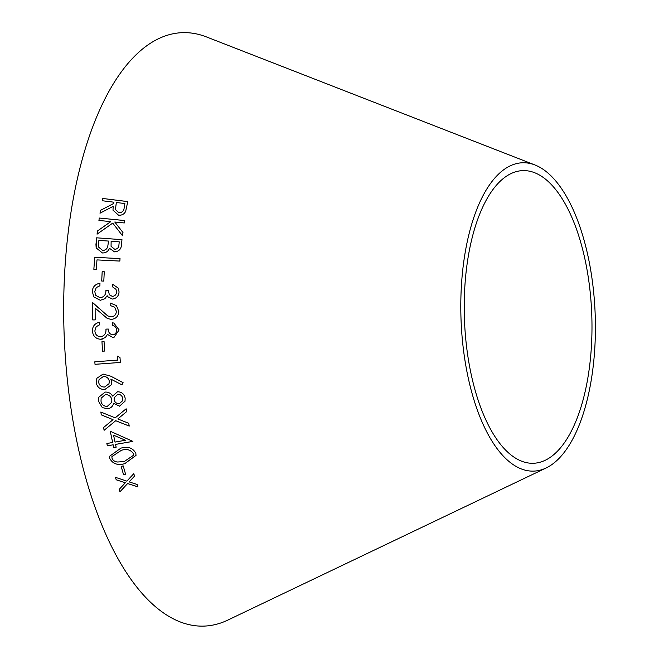 <?xml version="1.0" encoding="UTF-8"?>
<svg xmlns="http://www.w3.org/2000/svg" width="659" height="659" viewBox="0 0 659 659"><rect width="100%" height="100%" fill="white"/><g stroke="black" fill="none" stroke-linecap="round" stroke-linejoin="round"><path stroke-width="0.99" d="M546.146 467.964L227.94 620.037A296.921 129.18 -92.1 0 1 64.129 334.129A296.921 129.18 -92.1 0 1 206.316 36.871L534.902 164.948A154.28 67.127 -92.1 0 1 594.871 307.786A154.28 67.127 -92.1 0 1 546.146 467.964A154.28 67.127 -92.1 0 1 461.028 319.409A154.28 67.127 -92.1 0 1 534.902 164.948M113.9 202.189L113.669 203.524L100.506 210.353L100.003 213.203L113.167 206.325L112.994 210.18L118.529 215.172C121.882 215.452 124.263 214.159 125.68 211.3L127.772 201.588L102.623 198.45L102.211 200.731L113.9 202.189L113.669 203.499L100.506 210.328L100.003 213.228M97.054 234.167L112.73 223.113L122.533 235.757L122.978 232.503L114.773 222.017L124.296 222.956L124.633 220.543L99.27 218.038L98.932 220.452L110.761 221.622L97.491 230.963L97.054 234.167M114.485 251.853C118.999 251.474 121.33 249.011 121.478 244.456L121.973 239.67L96.642 237.817L96.173 247.924L102.409 252.965C105.811 252.99 108.167 251.433 109.476 248.311L114.485 251.853M119.847 261.079L120.029 258.6L94.723 257.298L93.85 269.317L96.296 269.44L96.98 259.901L119.847 261.079M104.27 271.78L102.178 271.706L101.7 281.031L103.801 281.105L104.27 271.763L102.17 271.697L101.708 281.039M108.257 290.446L105.918 290.413C106 294.622 104.081 297.077 100.16 297.777L95.786 295.405L94.748 291.566L96.263 287.588L99.904 285.767L99.97 283.296C95.234 284.078 92.664 286.813 92.268 291.492L93.883 296.97L100.308 300.29L104.888 298.692L107.145 295.718L107.804 296.731L112.285 299.062C116.462 298.511 118.719 296.105 119.057 291.855L118.15 288.057L112.705 284.317L112.631 286.904L115.984 289.35L116.577 291.813C116.412 294.515 115.004 296.056 112.368 296.41L109.378 294.746L108.257 290.438L105.918 290.413C105.992 294.614 104.073 297.069 100.152 297.769L95.786 295.405M92.721 319.92L95.184 319.895L95.127 308.115L107.326 318.486L111.214 319.393C115.976 318.865 118.505 316.213 118.793 311.435L116.429 305.562L110.144 303.025L110.152 305.471L114.666 307.209L116.363 311.32C116.141 314.623 114.402 316.485 111.149 316.905L107.73 315.933L92.664 302.588L92.721 319.92L92.664 302.588L98.652 308.074M108.274 329.047L105.934 329.121C106.272 333.347 104.501 335.909 100.638 336.798C97.071 336.461 95.151 334.475 94.88 330.834L96.14 326.757L99.666 324.747L99.591 322.251C94.912 323.281 92.515 326.156 92.4 330.884C92.919 336.098 95.761 338.907 100.934 339.311L105.407 337.49L107.475 334.393L112.796 337.499L114.089 337.26L119.114 329.937L113.875 323.099L112.335 322.671L112.417 325.282C114.946 325.941 116.355 327.515 116.635 330.011C116.643 332.737 115.333 334.352 112.714 334.838C109.748 334.245 108.265 332.309 108.265 329.047L105.934 329.121C106.264 333.347 104.501 335.909 100.638 336.798L101.42 336.675M101.964 341.65L102.507 351.173L104.608 351.066L104.064 341.543L101.964 341.65L102.507 351.173L104.616 351.066M120.391 362.434L119.971 357.45L117.368 356.115L117.697 360.102L94.814 361.799L95.028 364.32L120.391 362.434M111.585 381.627L110.827 379.114L121.956 384.848L123.085 382.657L110.761 376.182L103.059 374.065L96.848 378.291L96.173 382.451C97.112 387.204 100.011 389.551 104.863 389.502L111.19 384.905L111.585 381.627M105.086 392.089L98.801 397.229L98.595 401.397L102.285 407.591L107.705 408.802C110.811 408.218 112.788 406.389 113.645 403.333L119.526 406.183L125.021 401.224L125.161 398.291C124.337 394.09 121.791 391.907 117.516 391.759L112.59 396.075C110.836 393.234 108.34 391.907 105.086 392.089M121.174 466.366L123.513 474.645L125.572 474.2L123.233 465.921L121.174 466.366M109.542 456.275L109.715 458.4C112.763 463.895 117.772 465.649 124.74 463.681L136.018 455.385L135.836 453.277C132.772 447.815 127.78 446.11 120.861 448.161L109.534 456.292L109.715 458.425C112.763 463.87 117.772 465.616 124.74 463.656L124.74 463.681M103.587 427.502L104.106 430.311L115.704 420.73L129.23 426.076L128.719 423.309L117.829 418.935L126.635 411.644L126.133 408.794L115.193 417.864L100.827 412.032L101.329 414.89L113.035 419.659L103.587 427.502L104.106 430.311M113.15 444.825L113.76 447.626L116.149 447.214L115.539 444.405L132.904 441.39L110.259 431.258L112.656 442.494L106.857 443.499L107.359 445.83L113.159 444.8L113.76 447.626M119.205 489.365L119.971 491.787L127.599 483.558L137.912 486.886L137.154 484.48L129.123 481.894L134.543 476.127L133.785 473.664L126.841 481.136L115.457 477.33L116.206 479.785L125.317 482.783L119.205 489.365L119.971 491.787M591.469 308.247A146.43 63.709 -92.1 0 1 545.224 460.279A146.43 63.709 -92.1 0 1 464.438 319.277A146.43 63.709 -92.1 0 1 534.556 172.691A146.43 63.709 -92.1 0 1 591.469 308.247M115.457 477.297L116.206 479.752L125.317 482.783M119.971 491.754L127.599 483.525L137.912 486.844M134.543 476.095L129.123 481.894M106.857 443.474L107.359 445.83L113.159 444.8M113.768 447.601L116.149 447.189M132.904 441.365L115.539 444.405M110.267 431.233L112.656 442.494M113.562 435.179L125.432 440.253L115.037 442.082L113.562 435.179L125.424 440.278M100.835 412.015L101.338 414.873L113.035 419.659M104.106 430.294L115.704 420.73M115.712 420.706L129.238 426.06M117.837 418.918L126.635 411.628M124.74 463.656L136.018 455.369M121.347 450.319L121.347 450.344C126.759 448.59 130.811 449.751 133.489 453.82L133.571 455.237L124.156 461.588L117.557 462C114.732 461.77 112.878 460.452 111.981 458.063L111.898 456.58L121.347 450.319C126.767 448.565 130.811 449.726 133.489 453.796L133.571 455.237M111.898 456.58L121.347 450.344M121.174 466.333L123.513 474.645M123.513 474.62L125.572 474.167M98.801 397.237L98.595 401.397M98.603 401.38L102.285 407.591L107.705 408.802C110.819 408.201 112.796 406.372 113.645 403.316L113.645 403.333M113.645 403.316L119.526 406.183M119.534 406.166L125.021 401.216M114.262 397.599L117.862 394.263C120.605 394.346 122.212 395.746 122.698 398.464L122.615 400.738L119.263 403.695C116.462 403.679 114.748 402.311 114.131 399.618L114.254 397.616L117.854 394.28C120.597 394.362 122.212 395.762 122.689 398.473L122.615 400.721M101.156 398.16L105.358 394.576C108.966 394.626 111.132 396.405 111.857 399.922L111.742 402.295L107.293 406.356C103.735 406.356 101.634 404.61 100.992 401.142L101.156 398.16L105.358 394.593C108.957 394.642 111.124 396.421 111.849 399.939L111.733 402.303M96.848 378.282L96.173 382.442C97.12 387.195 100.011 389.543 104.863 389.494L111.198 384.897M123.093 382.648L121.956 384.848L110.827 379.114M99.056 379.576L103.372 376.495C106.651 376.47 108.628 378.052 109.303 381.24L108.99 383.752L104.559 387.039C101.288 387.064 99.32 385.482 98.644 382.311L99.056 379.576L103.364 376.503C106.651 376.478 108.62 378.06 109.295 381.248L108.99 383.744M94.822 361.791L95.028 364.32L120.391 362.425M117.376 356.115L117.697 360.102M99.591 322.251C94.921 323.281 92.524 326.156 92.408 330.884L92.4 330.884M92.408 330.884C92.919 336.098 95.769 338.907 100.942 339.311L102.763 338.998M114.098 337.26L112.796 337.499L107.475 334.393M113.875 323.099L112.335 322.671M112.343 322.671L112.417 325.282M112.425 325.282C114.954 325.941 116.355 327.515 116.643 330.011L116.635 330.011C116.643 332.737 115.333 334.352 112.722 334.838L112.714 334.838M95.135 308.115L107.335 318.486M116.454 305.587L110.144 303.025L110.16 305.479M114.674 307.218L116.363 311.32C116.149 314.623 114.411 316.493 111.149 316.913L107.738 315.933M99.979 283.304C95.242 284.087 92.672 286.822 92.276 291.5L93.883 296.97M107.145 295.726L107.804 296.731M118.15 288.065L112.705 284.317M112.714 284.334L112.64 286.92M115.984 289.359L116.577 291.813C116.412 294.524 115.012 296.056 112.368 296.418L109.378 294.746M120.037 258.616L94.723 257.298L93.858 269.333M121.981 239.687L96.642 237.817L95.95 244.497M95.95 244.514L96.173 247.932M119.246 241.853L118.958 244.695C118.892 247.537 117.491 249.077 114.74 249.316L111.066 246.318L111.132 241.26L119.246 241.853L118.95 244.67C118.892 247.52 117.483 249.061 114.74 249.3L111.066 246.318M108.578 241.079L107.697 246.771C106.857 249.168 105.16 250.379 102.623 250.428L98.644 247.133L98.875 240.37L108.578 241.079L107.689 246.754C106.849 249.143 105.16 250.362 102.615 250.404L98.652 247.141M110.761 221.646L97.491 230.963L97.062 234.192M122.978 232.52L114.773 222.017M124.633 220.567L99.27 218.038L98.932 220.477M112.994 210.196L113.167 206.325M127.772 201.621L102.623 198.45M102.631 198.474L102.211 200.756M124.897 203.557L124.172 207.626C124.007 210.888 122.269 212.602 118.95 212.775L115.416 209.578L116.346 202.494L124.897 203.557L124.172 207.601C123.999 210.864 122.261 212.577 118.95 212.75L115.416 209.578"/></g></svg>
